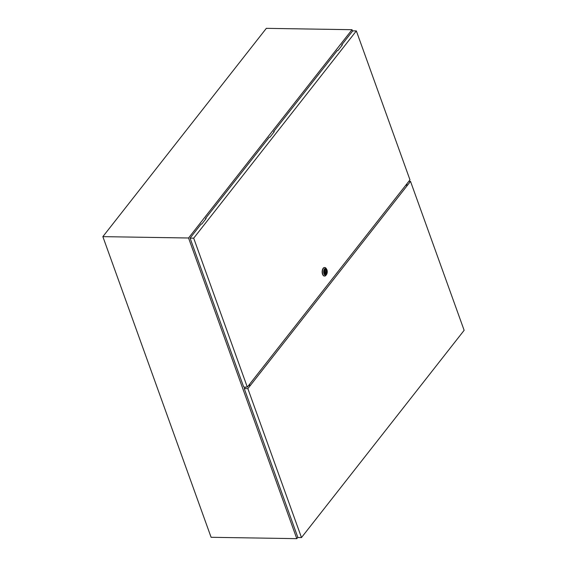 <?xml version="1.0" encoding="UTF-8"?>
<svg xmlns="http://www.w3.org/2000/svg" width="567" height="567" viewBox="0 0 567 567"><rect width="100%" height="100%" fill="white"/><g stroke="black" fill="none" stroke-linecap="round" stroke-linejoin="round"><path stroke-width="0.85" d="M352.539 31.128L352.029 29.704L188.556 237.998L296.796 538.65L297.817 537.346M296.796 538.65L211.101 537.296L102.861 236.645L266.334 28.35L352.029 29.704M188.556 237.998L102.861 236.645M248.998 384.986L249.168 385.475M406.397 184.424L406.61 185.012M406.355 184.481L406.56 185.048M325.146 271.437L325.274 272.266L325.146 271.437M326.209 274.931A4.267 2.289 -89.1 0 1 326.089 275.123A4.267 2.289 -89.1 0 1 325.954 275.307A4.267 2.289 -89.1 0 1 324.622 276.065A4.267 2.289 -89.1 0 1 322.488 273.053A4.267 2.289 -89.1 0 1 323.424 268.29A4.267 2.289 -89.1 0 1 324.756 267.532A4.267 2.289 -89.1 0 1 326.195 268.524L326.642 269.24A3.352 1.793 -89.1 0 1 326.564 274.421A3.352 1.793 -89.1 0 1 326.457 274.57A3.352 1.793 -89.1 0 1 323.963 273.719A3.352 1.793 -89.1 0 1 324.473 269.056A3.352 1.793 -89.1 0 1 326.642 269.24M324.494 276.058A4.267 2.289 -89.1 0 1 324.367 276.065A4.267 2.289 -89.1 0 1 322.233 273.053A4.267 2.289 -89.1 0 1 323.169 268.29A4.267 2.289 -89.1 0 1 324.501 267.532A4.267 2.289 -89.1 0 1 324.629 267.539M325.408 269.36A2.452 1.318 -89.1 0 1 326.557 271.168A2.452 1.318 -89.1 0 1 326.011 273.826A2.452 1.318 -89.1 0 1 325.33 274.258M324.735 269.793A2.452 1.318 -89.1 0 1 325.501 269.36A2.452 1.318 -89.1 0 1 326.727 271.09A2.452 1.318 -89.1 0 1 326.188 273.833A2.452 1.318 -89.1 0 1 325.423 274.265A2.452 1.318 -89.1 0 1 324.196 272.536A2.452 1.318 -89.1 0 1 324.735 269.793M324.657 270.764A1.588 0.85 90.9 0 0 324.501 272.458A1.588 0.85 90.9 0 0 325.26 273.393A1.588 0.85 90.9 0 0 325.564 273.294L325.905 272.855A1.588 0.85 90.9 0 0 326.068 271.161A1.588 0.85 90.9 0 0 325.309 270.225A1.588 0.85 90.9 0 0 324.997 270.331L324.657 270.764M324.948 273.28L325.564 273.294M324.586 270.324L324.997 270.331M324.622 272.84L325.905 272.855M324.863 273.202L326.039 273.223M273.854 132.217L273.599 131.714L274.244 131.728L269.885 137.278L269.24 137.271L205.481 218.508L205.743 219.004M356.345 30.923L193.694 238.175L247.318 387.126L409.976 179.874L356.345 30.923L352.745 30.866L341.71 44.928L342.355 44.935L337.996 50.491L337.351 50.477L273.599 131.714M205.481 218.508L206.126 218.515L201.767 224.071L201.122 224.057L190.087 238.119L243.718 387.07L247.318 387.126M193.694 238.175L190.087 238.119M341.972 45.431L341.71 44.928M249.253 384.83L249.423 385.305M301.481 537.573L464.139 330.32L410.515 181.376L247.857 388.629L244.257 388.572L297.881 537.516L301.481 537.573L247.857 388.629M245.412 387.091L244.257 388.572M410.515 181.376L408.814 181.348M405.603 185.444L405.937 185.345A1.056 0.517 -19.8 0 0 406.893 184.459A1.056 0.517 -19.8 0 0 406.553 184.232M248.424 385.716A1.056 0.517 -19.8 0 0 249.693 384.766A1.056 0.517 -19.8 0 0 249.551 384.61L249.374 384.504M249.161 384.773L249.643 385.057M406.702 184.729L406.532 184.261M249.686 384.972L249.551 384.61M324.459 272.252L325.274 272.266M326.564 274.421L326.089 275.123M324.473 271.338L325.288 271.352"/></g></svg>
